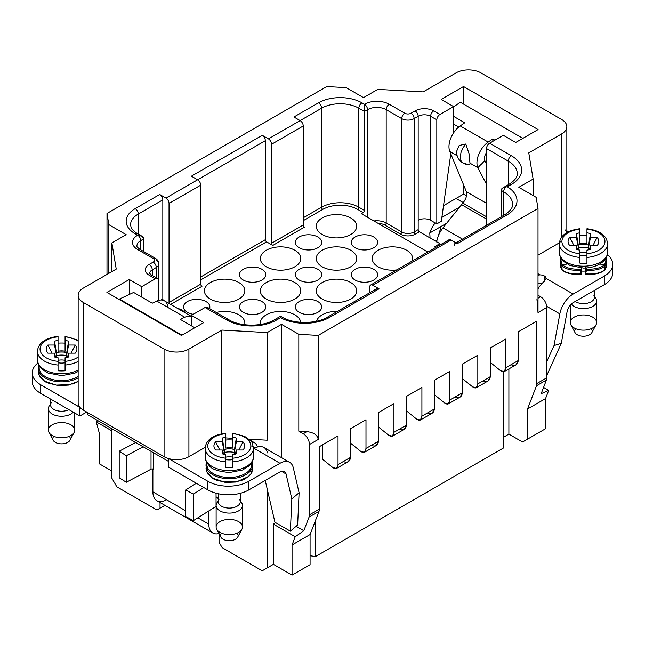 <?xml version="1.0" encoding="UTF-8"?>
<svg xmlns="http://www.w3.org/2000/svg" width="645" height="645" viewBox="0 0 645 645"><rect width="100%" height="100%" fill="white"/><g stroke="black" fill="none" stroke-linecap="round" stroke-linejoin="round"><path stroke-width="0.97" d="M510.961 364.756C515.355 366.134 517.774 364.739 518.209 360.571L518.209 331.877L536.85 321.113L536.85 383.549A8.788 5.071 60 0 1 536.471 385.783L546.412 380.05A8.788 5.071 -120 0 0 546.791 377.809L546.791 307.488L538.011 312.551L538.011 208.529L318.227 335.416L318.227 439.447L309.455 444.51A8.788 5.071 60 0 0 303.239 433.746L298.812 431.191L303.239 433.746L306.891 431.642C313.76 432.456 317.542 435.053 318.227 439.447L318.227 335.416L298.812 334.344L298.812 431.191L306.891 431.642C313.76 432.456 317.542 435.053 318.227 439.447L309.455 444.51L309.455 514.831L319.396 509.09L319.396 446.663L338.028 435.899L338.028 464.594C337.722 468.689 335.997 469.689 332.852 467.585L322.5 459.216L322.5 444.865L322.5 459.216L332.852 467.585L336.513 468.447L338.028 464.594L350.461 457.426L350.461 428.723L365.989 419.758L365.989 448.452C365.675 452.548 363.949 453.548 360.813 451.444L350.461 443.075L360.813 451.444L364.473 452.306L365.989 448.452L378.413 441.285L378.413 412.582L393.95 403.617L393.95 432.311C393.635 436.407 391.91 437.407 388.774 435.302L378.413 426.934L388.774 435.302L392.434 436.165L393.95 432.311L406.374 425.144L406.374 396.441L421.911 387.476L421.911 416.17C421.596 420.266 419.871 421.266 416.726 419.161L406.374 410.792L416.726 419.161L420.387 420.016L421.911 416.17L434.335 408.995L434.335 380.3L449.863 371.335L449.863 400.029C449.549 404.125 447.824 405.125 444.687 403.02L434.335 394.651L444.687 403.02L448.348 403.875L449.863 400.029L462.288 392.853L462.288 364.159L477.824 355.193L477.824 383.888C477.51 387.984 475.784 388.983 472.648 386.879L462.288 378.51L472.648 386.879L476.308 387.734L477.824 383.888L490.248 376.712L490.248 348.018L505.785 339.052L505.785 367.747L518.209 360.571L516.089 364.772L504.269 371.593L500.609 370.738L490.248 362.369L500.609 370.738C503.745 372.842 505.47 371.842 505.785 367.747L518.209 360.571L518.209 331.877L536.85 321.113L536.85 383.549A8.788 5.071 60 0 1 536.471 385.783L527.529 409.003L536.471 385.783L546.412 380.05L541.155 393.7L548.71 390.378L543.574 387.411L548.71 390.378L545.549 398.594L527.529 409.003L527.529 439.132L522.555 442.002L545.549 428.731L527.529 439.132L527.529 409.003L545.549 398.594L545.549 428.731L545.549 398.594L548.71 390.378L541.155 393.7L546.412 380.05A8.788 5.071 -120 0 0 546.791 377.809L546.791 307.488L538.011 312.551L538.011 208.529L536.148 197.322L518.83 187.316L533.117 179.068L528.771 152.881L561.698 133.87L561.698 236.965L561.698 133.87A17.576 10.143 0 0 0 561.698 119.527L480.928 72.893A17.576 10.143 0 0 0 456.079 72.893L423.152 91.904L377.793 89.397L363.506 97.645L346.188 87.639L326.773 86.567L106.989 213.463L106.989 274.439L106.989 213.463L108.852 224.67L126.17 234.667L111.883 242.915L111.883 271.618L111.883 242.915L116.229 269.102L83.302 288.113A17.576 10.143 0 0 0 78.158 295.289A17.576 10.143 0 0 0 83.302 302.465L164.072 349.09A17.576 10.143 0 0 0 188.921 349.09L221.848 330.079L267.207 332.594L281.494 324.346L298.812 334.344L318.227 335.416L538.011 208.529L536.148 197.322L518.83 187.316L533.117 179.068L533.117 195.572L533.117 179.068L528.771 152.881L561.698 133.87A17.576 10.143 0 0 0 566.842 126.694A17.576 10.143 0 0 0 561.698 119.527L480.928 72.893A17.576 10.143 0 0 0 456.079 72.893L423.152 91.904L377.793 89.397L363.506 97.645L346.188 87.639L326.773 86.567L106.989 213.463L108.852 224.67L126.17 234.667L111.883 242.915L116.229 269.102L83.302 288.113A17.576 10.143 0 0 0 83.302 302.465L164.072 349.09A17.576 10.143 0 0 0 188.921 349.09L221.848 330.079L267.207 332.594L281.494 324.346L298.812 334.344L298.812 431.191L306.891 431.642L303.239 433.746A8.788 5.071 60 0 1 309.455 444.51L309.455 514.831A8.788 5.071 60 0 1 309.076 517.072L303.819 530.722L295.225 536.729L273.416 524.143L275.447 522.555L273.416 524.143L295.225 536.729L292.056 544.944L292.056 575.082L273.416 564.319L273.416 524.143L273.416 564.319L267.207 567.906L267.207 488.975L267.207 567.906L273.416 564.319L262.233 570.777L267.207 567.906L262.233 570.777L222.162 547.637L262.233 570.777L273.416 564.319L292.056 575.082L273.416 564.319L292.056 575.082L310.076 564.673L292.056 575.082L292.056 544.944L310.076 534.544L310.076 564.673L310.076 534.544L292.056 544.944L295.225 536.729L303.819 530.722L296.128 526.288L303.819 530.722L309.076 517.072L319.017 511.332A8.788 5.071 -120 0 0 319.396 509.09L319.396 446.663L338.028 435.899L338.028 464.594L350.461 457.426C350.017 461.594 347.607 462.989 343.213 461.61M267.207 440.204L248.922 439.197L267.207 440.204L267.207 332.594L267.207 440.204M79.94 407.35L79.883 415.993L40.74 393.394L40.74 384.783L79.883 407.382L79.883 415.993L86.567 412.139L79.883 415.993L40.74 393.394A28.993 16.738 180 0 1 32.25 381.558L32.25 372.947A28.993 16.738 0 0 1 37.861 363.046A28.993 16.738 0 0 0 40.74 384.783L79.94 407.35A17.576 10.143 180 0 0 83.302 410.075L83.302 302.465L83.302 410.075L164.072 456.708L164.072 349.09L164.072 456.708A17.576 10.143 180 0 0 168.78 458.643A17.576 10.143 180 0 0 188.921 456.708L188.921 349.09L188.921 456.708L205.174 447.324L188.921 456.708A17.576 10.143 180 0 1 168.78 458.643A17.576 10.143 180 0 1 164.072 456.708L83.302 410.075A17.576 10.143 180 0 1 79.94 407.35A17.576 10.143 180 0 1 78.158 402.899L78.158 295.289M156.3 260.314A8.788 5.071 180 0 1 158.88 263.902C158.96 261.797 157.799 259.935 155.397 258.306L139.86 249.333C137.224 247.188 136.24 246.067 136.909 245.963A13.182 7.611 180 0 1 140.771 240.585L143.875 238.795L142.061 236.255L137.377 233.555C136.796 233.313 132.773 230.926 131.04 227.169L130.564 224.807A26.356 15.222 180 0 1 138.288 214.043L162.83 199.869A4.394 2.54 -120 0 0 159.718 194.492L165.934 198.08L197.62 179.786L191.404 176.198L262.233 135.305L268.449 138.893L300.135 120.599L293.918 117.011L318.461 102.845A30.75 17.754 180 0 1 361.95 102.845L364.441 104.28A17.576 10.143 180 0 1 389.29 104.28L404.818 113.246A4.394 2.54 0 0 0 411.034 113.246A4.394 2.54 -120 0 1 414.138 118.624L418.178 116.294A8.788 5.071 180 0 1 430.602 116.294L436.818 119.881L436.818 223.912L441.325 221.308L450.799 153.792L441.325 221.308L436.818 223.912L430.602 220.324A8.788 5.071 0 0 0 418.178 220.324L418.178 229.644L414.138 231.982L414.138 118.624A8.788 5.071 180 0 1 401.714 118.624L401.714 231.982A8.788 5.071 0 0 0 414.138 231.982L414.138 118.624A8.788 5.071 180 0 1 401.714 118.624L401.714 231.982L386.186 223.009A13.182 7.611 0 0 0 373.947 220.969A13.182 7.611 0 0 1 386.186 223.009A1.758 1.016 -60 0 1 384.944 225.161L400.472 234.135A10.546 6.087 0 0 0 415.38 234.135L419.419 231.797L439.922 243.633L439.922 245.019L439.922 243.633L434.956 246.503L436.149 247.196L434.956 246.503L439.922 243.633L419.419 231.797L415.38 234.135A1.758 1.016 -120 0 1 414.138 231.982A1.758 1.016 -120 0 0 415.38 234.135A10.546 6.087 0 0 1 400.472 234.135A1.758 1.016 -60 0 0 401.714 231.982A8.788 5.071 0 0 0 414.138 231.982L418.178 229.644A1.758 1.016 -120 0 0 419.419 231.797A1.758 1.016 -120 0 1 418.178 229.644L418.178 220.324A8.788 5.071 0 0 1 430.602 220.324L430.602 116.294L436.818 119.881L436.818 223.912L430.602 220.324L430.602 116.294A4.394 2.54 -60 0 1 433.714 110.916L439.922 114.504L453.596 106.61L441.164 99.435L463.537 86.527L463.537 104.087L463.537 86.527L538.091 129.564L515.726 142.481L503.293 135.305L489.628 143.198L511.372 155.751A35.144 20.293 180 0 1 511.372 184.446L507.325 186.784L505.47 186.945L507.325 186.784A35.144 20.293 180 0 1 506.712 215.116L457.321 243.633L451.105 240.045A4.394 2.54 -120 0 0 448.912 239.827L370.625 285.025A4.394 2.54 60 0 1 372.826 285.243L379.034 288.831A4.394 2.54 -120 0 0 376.841 288.613L327.45 317.13A4.394 2.54 60 0 1 329.643 317.348A35.144 20.293 180 0 1 280.567 317.703L276.528 320.041A35.144 20.293 180 0 1 226.822 320.041L205.078 307.488L191.404 315.373L203.836 322.548L181.463 335.464L106.909 292.419L129.274 279.503L141.707 286.678L155.372 278.785A4.394 2.54 -60 0 1 158.477 280.583L158.477 300.441L158.477 280.583A4.394 2.54 -60 0 0 157.565 278.567L151.357 274.98A4.394 2.54 120 0 0 149.156 275.197A13.182 7.611 180 0 1 149.156 264.442L153.196 262.112A4.394 2.54 0 0 0 153.196 258.524L137.667 249.55A17.576 10.143 180 0 1 137.667 235.207L135.176 233.772A30.75 17.754 180 0 1 135.176 208.658L159.718 194.492L165.934 198.08A4.394 2.54 60 0 1 169.038 203.457L200.724 185.163L200.724 284.171L169.038 302.465L169.038 203.457L200.724 185.163A4.394 2.54 -120 0 0 197.62 179.786L265.337 140.691L265.337 239.69L200.724 276.995L265.337 239.69A1.758 1.016 60 0 0 266.587 241.843A1.758 1.016 60 0 1 265.337 239.69L265.337 140.691A4.394 2.54 -120 0 0 262.233 135.305L268.449 138.893A4.394 2.54 60 0 1 271.553 144.278L303.239 125.985L303.239 224.984L271.553 243.278L271.553 144.278L303.239 125.985A4.394 2.54 -120 0 0 300.135 120.599L321.565 108.223L321.565 207.23L303.239 217.808L321.565 207.23A26.356 15.222 0 0 1 358.846 207.23A26.356 15.222 0 0 0 321.565 207.23L321.565 108.223A26.356 15.222 180 0 1 358.846 108.223L364.441 111.456L367.545 109.658L367.545 217.268L367.545 109.658A13.182 7.611 180 0 1 386.186 109.658L401.714 118.624A4.394 2.54 -60 0 1 404.818 113.246A4.394 2.54 0 0 0 411.034 113.246L415.074 110.916A13.182 7.611 180 0 1 433.714 110.916L439.922 114.504L453.596 106.61L453.596 132.854L453.596 106.61L441.164 99.435L463.537 86.527L538.091 129.564L515.726 142.481L503.293 135.305L489.628 143.198A4.394 2.54 120 0 0 486.524 148.576L508.268 161.137A4.394 2.54 -60 0 1 511.372 155.751A35.144 20.293 180 0 1 511.372 184.446L507.325 186.784A35.144 20.293 180 0 1 506.712 215.116L457.321 243.633L451.105 240.045L372.826 285.243L379.034 288.831L329.643 317.348A35.144 20.293 180 0 1 280.567 317.703L276.528 320.041A35.144 20.293 180 0 1 226.822 320.041L205.078 307.488L191.404 315.373L203.836 322.548L181.463 335.464L106.909 292.419L129.274 279.503L141.707 286.678L155.372 278.785A4.394 2.54 -60 0 1 157.565 278.567M456.079 198.442L443.518 205.691L456.079 198.442L463.263 202.586L456.079 198.442L463.537 194.137L456.079 198.442M336.513 468.447L348.332 461.618L350.461 457.426L350.461 428.723L365.989 419.758L365.989 448.452L378.413 441.285L378.413 412.582L393.95 403.617L393.95 432.311L406.374 425.144L406.374 396.441L421.911 387.476L421.911 416.17L434.335 408.995L434.335 380.3L449.863 371.335L449.863 400.029L462.288 392.853L462.288 364.159L477.824 355.193L477.824 383.888L490.248 376.712C489.813 380.881 487.394 382.275 483 380.897M504.269 371.593L505.785 367.747L505.785 339.052L490.248 348.018L490.248 376.712L488.128 380.913L476.308 387.734M448.348 403.875L460.167 397.054L462.288 392.853C461.852 397.022 459.434 398.417 455.039 397.038M420.387 420.016L432.206 413.195L434.335 408.995C433.892 413.163 431.481 414.558 427.087 413.187M392.434 436.165L404.254 429.336L406.374 425.144C405.939 429.312 403.52 430.707 399.126 429.328M364.473 452.306L376.293 445.477L378.413 441.285C377.978 445.453 375.559 446.848 371.165 445.469M377.914 223.259A11.425 6.595 180 0 1 384.944 225.161L400.472 234.135A1.758 1.016 -60 0 0 401.714 231.982L386.186 223.009A1.758 1.016 -60 0 1 384.944 225.161A11.425 6.595 180 0 0 377.914 223.259M299.199 247.761A13.182 7.611 0 0 0 313.567 249.413A13.182 7.611 0 0 0 321.702 242.383A13.182 7.611 0 0 0 317.84 236.997A13.182 7.611 0 0 0 303.481 235.352A13.182 7.611 0 0 0 295.337 242.383A13.182 7.611 0 0 0 299.199 247.761M243.286 280.043A13.182 7.611 0 0 0 257.645 281.696A13.182 7.611 0 0 0 265.78 274.665A13.182 7.611 0 0 0 261.926 269.288A13.182 7.611 0 0 0 247.559 267.635A13.182 7.611 0 0 0 239.424 274.665A13.182 7.611 0 0 0 243.286 280.043M187.364 312.325A13.182 7.611 0 0 0 193.274 314.3A13.182 7.611 0 0 1 185.276 303.142A13.182 7.611 0 0 1 206.005 301.57A13.182 7.611 0 0 0 191.646 299.917A13.182 7.611 0 0 0 183.511 306.947A13.182 7.611 0 0 0 187.364 312.325M209.561 308.584A13.182 7.611 0 0 0 209.867 306.947A13.182 7.611 0 0 0 206.005 301.57A13.182 7.611 0 0 1 209.561 308.584M355.121 247.761A13.182 7.611 0 0 0 369.48 249.413A13.182 7.611 0 0 0 377.615 242.383A13.182 7.611 0 0 0 373.753 236.997A13.182 7.611 0 0 0 359.394 235.352A13.182 7.611 0 0 0 351.259 242.383A13.182 7.611 0 0 0 355.121 247.761M299.199 280.043A13.182 7.611 0 0 0 313.567 281.696A13.182 7.611 0 0 0 321.702 274.665A13.182 7.611 0 0 0 317.84 269.288A13.182 7.611 0 0 0 303.481 267.635A13.182 7.611 0 0 0 295.337 274.665A13.182 7.611 0 0 0 299.199 280.043M243.286 312.325A13.182 7.611 0 0 0 257.645 313.978A13.182 7.611 0 0 0 265.78 306.947A13.182 7.611 0 0 0 261.926 301.57A13.182 7.611 0 0 0 247.559 299.917A13.182 7.611 0 0 0 239.424 306.947A13.182 7.611 0 0 0 243.286 312.325M355.121 280.043A13.182 7.611 0 0 0 369.48 281.696A13.182 7.611 0 0 0 377.615 274.665A13.182 7.611 0 0 0 373.753 269.288A13.182 7.611 0 0 0 359.394 267.635A13.182 7.611 0 0 0 351.259 274.665A13.182 7.611 0 0 0 355.121 280.043M299.199 312.325A13.182 7.611 0 0 0 313.567 313.978A13.182 7.611 0 0 0 321.702 306.947A13.182 7.611 0 0 0 317.84 301.57A13.182 7.611 0 0 0 303.481 299.917A13.182 7.611 0 0 0 295.337 306.947A13.182 7.611 0 0 0 299.199 312.325M337.319 311.43A20.213 11.666 0 0 0 316.534 321.218A20.213 11.666 0 0 1 337.319 311.43M322.186 299.054A20.213 11.666 0 0 0 344.212 301.586A20.213 11.666 0 0 0 356.685 290.806A20.213 11.666 0 0 0 350.767 282.558A20.213 11.666 0 0 0 328.748 280.027A20.213 11.666 0 0 0 316.268 290.806A20.213 11.666 0 0 0 322.186 299.054M244.657 324.733A20.213 11.666 0 0 0 244.858 323.089A20.213 11.666 0 0 0 238.932 314.841A20.213 11.666 0 0 0 216.285 312.47A20.213 11.666 0 0 1 238.932 314.841A20.213 11.666 0 0 1 244.657 324.733M322.186 266.772A20.213 11.666 0 0 0 344.212 269.304A20.213 11.666 0 0 0 356.685 258.524A20.213 11.666 0 0 0 350.767 250.276A20.213 11.666 0 0 0 328.748 247.744A20.213 11.666 0 0 0 316.268 258.524A20.213 11.666 0 0 0 322.186 266.772M322.186 234.49A20.213 11.666 0 0 0 344.212 237.021A20.213 11.666 0 0 0 356.685 226.242A20.213 11.666 0 0 0 350.767 217.986A20.213 11.666 0 0 0 328.748 215.462A20.213 11.666 0 0 0 316.268 226.242A20.213 11.666 0 0 0 322.186 234.49M266.272 266.772A20.213 11.666 0 0 0 288.299 269.304A20.213 11.666 0 0 0 300.772 258.524A20.213 11.666 0 0 0 294.854 250.276A20.213 11.666 0 0 0 272.827 247.744A20.213 11.666 0 0 0 260.354 258.524A20.213 11.666 0 0 0 266.272 266.772M210.359 299.054A20.213 11.666 0 0 0 232.377 301.586A20.213 11.666 0 0 0 244.858 290.806A20.213 11.666 0 0 0 238.932 282.558A20.213 11.666 0 0 0 216.914 280.027A20.213 11.666 0 0 0 204.441 290.806A20.213 11.666 0 0 0 210.359 299.054M266.272 299.054A20.213 11.666 0 0 0 288.299 301.586A20.213 11.666 0 0 0 300.772 290.806A20.213 11.666 0 0 0 294.854 282.558A20.213 11.666 0 0 0 272.827 280.027A20.213 11.666 0 0 0 260.354 290.806A20.213 11.666 0 0 0 266.272 299.054M378.107 266.772A20.213 11.666 0 0 0 396.812 269.908A20.213 11.666 0 0 1 372.987 255.267A20.213 11.666 0 0 1 406.689 250.276A20.213 11.666 0 0 0 384.662 247.744A20.213 11.666 0 0 0 372.189 258.524A20.213 11.666 0 0 0 378.107 266.772M412.115 261.072A20.213 11.666 0 0 0 412.606 258.524A20.213 11.666 0 0 0 406.689 250.276A20.213 11.666 0 0 1 412.115 261.072M300.731 322.339A20.213 11.666 0 0 0 294.854 314.841A20.213 11.666 0 0 0 272.827 312.309A20.213 11.666 0 0 0 260.354 323.089A20.213 11.666 0 0 0 260.499 324.475A20.213 11.666 0 0 1 271.73 312.591A20.213 11.666 0 0 1 294.854 314.841A20.213 11.666 0 0 1 300.731 322.339M386.186 109.658L386.186 223.009L386.186 109.658A4.394 2.54 -60 0 1 389.29 104.28L404.818 113.246A4.394 2.54 -60 0 0 401.714 118.624L386.186 109.658A4.394 2.54 -60 0 1 389.29 104.28A17.576 10.143 180 0 0 364.441 104.28L364.441 111.456L364.441 104.28L361.95 102.845A4.394 2.54 -60 0 0 358.846 108.223L358.846 207.23L364.441 210.455L364.441 111.456L367.545 109.658A4.394 2.54 -120 0 0 364.441 104.28A4.394 2.54 -120 0 1 367.545 109.658A13.182 7.611 180 0 1 386.186 109.658M358.846 108.223L358.846 207.23A1.758 1.016 120 0 1 357.604 209.383L363.191 212.608A1.758 1.016 120 0 0 364.441 210.455L358.846 207.23A1.758 1.016 120 0 1 357.604 209.383L363.191 212.608L361.329 213.689L427.764 252.042L361.329 213.689L363.191 212.608A1.758 1.016 120 0 0 364.441 210.455L364.441 111.456L358.846 108.223A4.394 2.54 -60 0 1 361.95 102.845A30.75 17.754 180 0 0 318.461 102.845A4.394 2.54 -120 0 1 321.565 108.223A4.394 2.54 -120 0 0 318.461 102.845L293.918 117.011L300.135 120.599L321.565 108.223A26.356 15.222 180 0 1 358.846 108.223M322.814 209.383A24.599 14.206 180 0 1 357.604 209.383A24.599 14.206 180 0 0 322.814 209.383A1.758 1.016 60 0 1 321.565 207.23A1.758 1.016 60 0 0 322.814 209.383L303.239 220.679L322.814 209.383M375.93 290.621A4.394 2.54 -120 0 1 379.034 288.831L329.643 317.348A4.394 2.54 60 0 0 327.45 317.13C316.179 324.185 293.402 324.185 282.139 317.13L280.559 316.219L280.559 317.058A4.394 2.54 120 0 1 282.139 317.13A4.394 2.54 120 0 0 280.559 317.058L280.559 316.219L274.327 319.823A4.394 2.54 60 0 1 276.528 320.041A4.394 2.54 60 0 0 274.327 319.823C263.063 326.878 240.287 326.878 229.015 319.823A4.394 2.54 120 0 0 226.822 320.041A4.394 2.54 120 0 1 229.015 319.823L207.271 307.27A4.394 2.54 120 0 0 205.078 307.488A4.394 2.54 120 0 1 208.182 309.278M512.614 204.36A30.75 17.754 180 0 0 503.608 191.799A4.394 2.54 -60 0 1 506.091 186.857L502.939 187.832L501.125 190.372L503.608 191.799A4.394 2.54 -60 0 1 506.091 186.857C503.003 187.348 501.35 188.517 501.125 190.372L503.608 191.799L503.608 216.914L503.608 191.799A30.75 17.754 180 0 1 512.614 204.36C512.509 205.384 513.315 209.133 504.519 214.898A4.394 2.54 60 0 1 506.712 215.116A4.394 2.54 60 0 0 504.519 214.898L456.031 242.891M501.125 190.372L501.125 216.857L501.125 190.372M455.128 243.415A4.394 2.54 60 0 1 457.321 243.633A4.394 2.54 60 0 0 454.217 245.431M448.001 241.843A4.394 2.54 -120 0 1 451.105 240.045L372.826 285.243A4.394 2.54 60 0 0 369.722 287.041L369.722 292.725L369.722 287.041A4.394 2.54 60 0 1 370.625 285.025M517.274 173.69A30.75 17.754 180 0 0 508.268 161.137L508.268 186.244L508.268 161.137A4.394 2.54 -60 0 1 511.372 155.751L489.628 143.198A4.394 2.54 120 0 0 486.524 148.576L486.524 225.29L486.524 148.576L508.268 161.137A30.75 17.754 180 0 1 517.274 173.69C517.169 174.714 517.975 178.463 509.179 184.228A4.394 2.54 60 0 1 511.372 184.446A4.394 2.54 60 0 0 509.179 184.228L502.939 187.832M466.537 195.87L463.537 194.137L463.537 184.752L463.537 194.137L466.537 195.87M436.818 119.881A4.394 2.54 -60 0 1 439.922 114.504A4.394 2.54 -60 0 0 436.818 119.881M219.058 533.641L219.058 542.26L222.162 547.637L219.058 542.26L219.058 533.641M160.033 508.179L160.033 502.519L160.033 508.179L164.935 505.349L160.033 508.179M158.88 300.328L158.88 263.902A8.788 5.071 180 0 1 156.3 267.49L156.3 277.842L156.3 267.49A4.394 2.54 -120 0 0 153.196 262.112A4.394 2.54 0 0 0 153.196 258.524L137.667 249.55A17.576 10.143 180 0 1 137.667 235.207L135.176 233.772A30.75 17.754 180 0 1 135.176 208.658L159.718 194.492A4.394 2.54 -120 0 1 162.83 199.869L162.83 298.877L160.855 300.014L162.83 298.877A1.758 1.016 60 0 0 163.354 300.352A1.758 1.016 60 0 1 162.83 298.877L162.83 199.869L138.288 214.043L138.288 235.223L138.288 214.043A4.394 2.54 -120 0 0 135.176 208.658A4.394 2.54 -120 0 1 138.288 214.043A26.356 15.222 180 0 0 130.564 224.807M136.909 245.963A13.182 7.611 180 0 1 140.771 240.585L140.771 249.865L140.771 240.585A4.394 2.54 -120 0 0 137.667 235.207A4.394 2.54 -120 0 1 140.771 240.585L143.875 238.795L143.875 251.655L143.875 238.795C143.504 236.618 141.432 235.425 137.667 235.207L142.061 236.255M149.688 273.407A8.788 5.071 180 0 1 152.268 269.82L156.3 267.49A4.394 2.54 -120 0 0 153.196 262.112L149.156 264.442A4.394 2.54 -120 0 1 152.268 269.82L152.268 275.512L152.268 269.82A4.394 2.54 -120 0 0 149.156 264.442A13.182 7.611 180 0 0 149.156 275.197L155.372 278.785L149.156 275.197A4.394 2.54 120 0 1 151.357 274.98L149.688 273.407A8.788 5.071 180 0 1 152.268 269.82L156.3 267.49A8.788 5.071 180 0 0 158.88 263.902M168.732 461.546L88.268 415.098L86.406 411.865L88.268 415.098L168.732 461.546M191.404 325.789L191.404 315.373L191.404 325.789M129.274 294.483L129.274 279.503L129.274 294.483M141.707 297.095L141.707 286.678L141.707 297.095M155.397 258.306A4.394 2.54 120 0 0 153.196 258.524A4.394 2.54 120 0 1 155.397 258.306M139.86 249.333A4.394 2.54 120 0 0 137.667 249.55A4.394 2.54 120 0 1 139.86 249.333M137.377 233.555A4.394 2.54 120 0 0 135.176 233.772A4.394 2.54 120 0 1 137.377 233.555M200.724 284.171L169.038 302.465A1.758 1.016 -120 0 0 169.425 303.722A1.758 1.016 -120 0 1 169.038 302.465L169.038 203.457A4.394 2.54 60 0 0 165.934 198.08L265.337 140.691A4.394 2.54 -120 0 0 262.233 135.305L191.404 176.198L197.62 179.786A4.394 2.54 -120 0 1 200.724 185.163L200.724 284.171A1.758 1.016 60 0 0 201.966 286.324A1.758 1.016 60 0 1 200.724 284.171M170.627 304.416L201.966 286.324L170.627 304.416M200.724 279.865L266.587 241.843L272.795 245.431L304.48 227.137A1.758 1.016 60 0 1 303.239 224.984L271.553 243.278A1.758 1.016 -120 0 0 272.795 245.431L304.48 227.137A1.758 1.016 60 0 1 303.239 224.984L303.239 125.985A4.394 2.54 -120 0 0 300.135 120.599L268.449 138.893A4.394 2.54 60 0 1 271.553 144.278L271.553 243.278A1.758 1.016 -120 0 0 272.795 245.431L266.587 241.843L200.724 279.865M540.575 296.724L538.011 295.241L540.575 296.724L538.011 298.208L540.575 296.724A8.788 5.071 -120 0 1 546.791 307.488A8.788 5.071 -120 0 0 540.575 296.724M559.312 242.859L538.011 255.162L559.312 242.859M538.011 312.551L536.922 298.829L538.011 312.551M108.852 273.367L108.852 224.67L108.852 273.367M99.451 463.884L111.883 471.052L99.451 463.884L111.883 471.052L99.451 463.884L99.451 433.746L99.451 463.884M96.29 421.878L111.883 430.876L96.29 421.878L99.451 433.746L96.29 421.878L97.774 420.58L96.29 421.878M297.563 525.062L290.379 531.174L274.931 522.256L265.224 480.444L274.931 522.256L290.379 531.174L291.838 498.924L299.095 492.756L297.651 524.748L299.095 492.756L293.298 467.778A19.334 11.159 120 0 0 279.994 463.312L248.873 481.275L248.873 489.886A28.993 16.738 180 0 1 207.867 489.886L168.732 467.286L168.732 458.676L207.867 481.275A28.993 16.738 0 0 0 248.873 481.275L248.873 489.886L279.994 471.922A8.788 5.071 -60 0 1 284.389 471.487A8.788 5.071 -60 0 1 286.041 473.954L281.43 471.285L286.041 473.954L291.838 498.924L299.095 492.756L293.298 467.778A19.334 11.159 120 0 0 289.661 462.352A19.334 11.159 120 0 0 279.994 463.312L253.469 447.993L279.994 463.312L248.873 481.275A28.993 16.738 0 0 1 207.867 481.275L207.867 489.886L168.732 467.286L168.732 458.676L207.867 481.275L207.867 489.886A28.993 16.738 180 0 0 248.873 489.886L279.994 471.922A8.788 5.071 -60 0 1 286.041 473.954L291.838 498.924L290.379 531.174L297.563 525.062M281.494 457.636L281.494 324.346L281.494 457.636M309.455 514.831A8.788 5.071 60 0 1 309.076 517.072L319.017 511.332L310.076 534.544L319.017 511.332A8.788 5.071 -120 0 0 319.396 509.09L309.455 514.831M221.848 433.746L221.848 330.079L221.848 433.746M232.821 438.302L225.79 437.915L232.821 438.302M111.883 428.723L111.883 478.227L116.85 486.838L156.928 509.977L164.935 505.349L156.928 509.977L116.85 486.838L111.883 478.227L111.883 428.723M280.567 316.792L280.567 317.703L280.567 316.792M251.357 439.326L251.244 440.825L251.357 439.326M317.84 236.997A13.182 7.611 0 0 0 295.789 240.408A13.182 7.611 0 0 0 311.93 249.728A13.182 7.611 0 0 0 317.84 236.997M261.926 269.288A13.182 7.611 0 0 0 239.875 272.698A13.182 7.611 0 0 0 256.017 282.01A13.182 7.611 0 0 0 261.926 269.288M373.753 236.997A13.182 7.611 0 0 0 351.71 240.408A13.182 7.611 0 0 0 367.852 249.728A13.182 7.611 0 0 0 373.753 236.997M317.84 269.288A13.182 7.611 0 0 0 295.789 272.698A13.182 7.611 0 0 0 311.93 282.01A13.182 7.611 0 0 0 317.84 269.288M261.926 301.57A13.182 7.611 0 0 0 239.875 304.98A13.182 7.611 0 0 0 256.017 314.3A13.182 7.611 0 0 0 261.926 301.57M373.753 269.288A13.182 7.611 0 0 0 351.71 272.698A13.182 7.611 0 0 0 367.852 282.01A13.182 7.611 0 0 0 373.753 269.288M317.84 301.57A13.182 7.611 0 0 0 295.789 304.98A13.182 7.611 0 0 0 311.93 314.3A13.182 7.611 0 0 0 317.84 301.57M350.767 282.558A20.213 11.666 0 0 0 316.961 287.783A20.213 11.666 0 0 0 341.713 302.078A20.213 11.666 0 0 0 350.767 282.558M350.767 250.276A20.213 11.666 0 0 0 316.961 255.501A20.213 11.666 0 0 0 341.713 269.795A20.213 11.666 0 0 0 350.767 250.276M350.767 217.986A20.213 11.666 0 0 0 316.961 223.218A20.213 11.666 0 0 0 341.713 237.513A20.213 11.666 0 0 0 350.767 217.986M294.854 250.276A20.213 11.666 0 0 0 261.04 255.501A20.213 11.666 0 0 0 285.791 269.795A20.213 11.666 0 0 0 294.854 250.276M238.932 282.558A20.213 11.666 0 0 0 205.126 287.783A20.213 11.666 0 0 0 229.878 302.078A20.213 11.666 0 0 0 238.932 282.558M294.854 282.558A20.213 11.666 0 0 0 261.04 287.783A20.213 11.666 0 0 0 285.791 302.078A20.213 11.666 0 0 0 294.854 282.558M414.138 118.624A4.394 2.54 -120 0 0 411.034 113.246L415.074 110.916A13.182 7.611 180 0 1 433.714 110.916A4.394 2.54 -60 0 0 430.602 116.294A8.788 5.071 180 0 0 418.178 116.294A4.394 2.54 -120 0 0 415.074 110.916A4.394 2.54 -120 0 1 418.178 116.294L418.178 220.324L418.178 116.294L414.138 118.624M508.889 434.109L503.511 437.213L508.889 434.109L508.889 368.924L508.889 434.109L522.555 442.002L508.889 434.109M503.511 371.851L503.511 447.977L315.453 556.546L310.076 555.716L315.453 556.546L315.453 520.579L315.453 556.546L503.511 447.977L503.511 371.851M536.85 383.549L546.791 377.809L536.85 383.549M305.101 567.544L292.056 575.082L305.101 567.544M463.223 202.635L456.015 198.475L463.223 202.635M441.873 217.405L459.571 207.182L441.873 217.405M538.011 288.839A19.334 11.159 -60 0 1 544.299 281.341L544.299 275.923A6.152 3.548 180 0 1 546.105 278.455L573.139 294.064L604.26 276.1A28.993 16.738 0 0 0 607.364 254.541A28.993 16.738 0 0 1 612.75 264.265A28.993 16.738 0 0 1 604.26 276.1L604.26 284.711L573.139 302.674A8.788 5.071 -60 0 0 567.092 311.688A8.788 5.071 -60 0 1 573.139 302.674L604.26 284.711L604.26 276.1L573.139 294.064A19.334 11.159 120 0 0 559.836 313.897L554.039 345.567L561.295 343.358L546.791 375.446L561.295 343.358L567.092 311.688L561.295 343.358L554.039 345.567L546.791 361.603L554.039 345.567L559.836 313.897L546.71 306.319L559.836 313.897A19.334 11.159 120 0 1 573.139 294.064L546.105 278.455A6.152 3.548 180 0 1 546.105 278.455A6.152 3.548 180 0 0 544.299 275.923A6.152 3.548 180 0 0 540.018 274.883A6.152 3.548 180 0 1 544.299 275.923L544.299 281.341L546.105 278.455L544.299 281.341A19.334 11.159 -60 0 0 538.011 288.839M581.379 271.029A10.981 6.337 0 0 0 585.507 271.029A10.981 6.337 0 0 1 581.379 271.029M565.06 229.854A17.576 10.143 180 0 1 566.632 232.724M538.011 273.722L540.018 274.883L538.011 275.125L540.018 274.883L538.011 273.722M568.447 231.749L566.842 230.821L568.447 231.749M436.665 241.988C437.415 237.013 439.584 232.216 443.171 227.588C439.584 232.216 437.415 237.013 436.665 241.988M466.408 191.742L449.863 151.551L466.408 191.742L486.524 203.352L466.408 191.742A10.643 5.676 126.1 0 1 462.852 203.094L486.524 216.76L462.852 203.094A10.643 5.676 126.1 0 0 466.408 191.742M460.337 102.249L522.877 138.352L460.337 102.249L453.596 106.893L460.337 102.249M464.747 122.8L453.596 116.358L464.747 122.8L460.199 125.928L488.176 142.085A17.576 10.143 120 0 0 477.848 167.708L486.524 184.325L477.848 167.708A17.576 10.143 120 0 1 488.176 142.085L492.724 138.949L488.176 142.085L460.199 125.928L464.747 122.8M458.716 127.057L453.596 124.098L458.716 127.057M492.933 141.295L492.724 138.949L494.852 140.183L492.724 138.949L492.933 141.295M449.871 151.551A17.576 10.143 -60 0 1 460.199 125.928A17.576 10.143 -60 0 0 449.871 151.551M484.798 160.565A7.031 4.055 -60 0 1 486.524 152.615A7.031 4.055 -60 0 0 484.798 160.565L486.524 163.87L484.798 160.565L481.363 164.233L484.798 160.565M477.864 167.756L481.291 164.096M465.787 144.012L469.141 153.937L469.963 163.153L477.832 167.7L469.963 163.153A8.885 2.709 -136.9 0 1 468.705 164.773A13.182 13.182 0 0 1 463.021 163.04L465.738 163.645A8.885 2.709 -136.9 0 0 469.963 163.153L469.141 153.937L465.787 144.012L463.013 147.834L460.973 152.559L460.288 156.977L461.014 160.742L463.021 163.04L461.014 160.742L460.288 156.977L460.973 152.559L463.013 147.834L465.787 144.012L459.175 145.488L456.434 151.785A13.182 13.182 0 0 0 463.021 163.04M449.879 151.559L457.748 156.106L449.879 151.559M461.578 204.691L462.852 203.094L461.578 204.691L486.524 219.09L461.578 204.691L442.946 227.87L462.497 239.158L442.946 227.87L461.578 204.691M438.535 235.385L441.164 226.419L446.663 223.243L429.78 232.99L430.054 237.941L429.78 232.99L441.164 226.419L438.535 235.385M435.222 222.985A17.576 10.143 120 0 0 429.78 232.99A17.576 10.143 120 0 1 435.222 222.985M436.955 240.327L435.577 241.125L436.955 240.327M612.75 264.265L612.75 272.867A28.993 16.738 180 0 1 604.26 284.711A28.993 16.738 180 0 0 611.774 268.57M541.873 283.663A6.152 3.548 0 0 0 540.018 283.486A6.152 3.548 0 0 1 541.873 283.663M538.011 283.832L540.018 283.486L538.011 283.832M586.958 229.838L586.958 243.625A10.554 6.095 0 0 0 583.443 243.278L583.443 244.334A10.078 5.821 0 0 1 588.603 245.156L588.296 248.752L590.473 237.425L590.473 233.587L588.603 245.156L590.473 233.587A15.375 8.877 180 0 0 586.958 232.845L586.958 235.57A24.163 13.948 180 0 0 579.928 235.57A24.163 13.948 180 0 1 586.958 235.57L586.958 243.625A10.554 6.095 0 0 0 583.443 243.278A10.554 6.095 0 0 0 579.928 243.625L579.928 229.225A21.527 12.432 0 0 0 561.916 241.48A21.527 12.432 0 0 0 569.374 250.889A21.527 12.432 0 0 0 579.928 253.743L579.928 255.122A10.554 6.095 0 0 0 583.443 255.468A10.554 6.095 0 0 0 586.958 255.122L586.958 253.743A21.527 12.432 0 0 0 604.97 241.48A21.527 12.432 0 0 0 586.958 229.225L586.958 232.845A15.375 8.877 180 0 1 590.473 233.587L590.473 237.425L597.117 237.425L592.949 245.543L597.117 237.425A15.375 8.877 180 0 1 597.834 244.616A15.375 8.877 180 0 1 597.117 245.543L590.473 245.543L589.457 249.655L590.473 245.543L590.473 249.381A15.375 8.877 180 0 1 586.958 250.123L586.958 253.743A21.527 12.432 0 0 0 604.97 241.48A21.527 12.432 0 0 0 586.958 229.225L586.958 228.733C599.769 230.418 606.655 235.393 607.606 243.633A24.163 13.948 180 0 1 586.958 257.436L586.958 263.176A24.163 13.948 180 0 1 579.928 263.176L579.928 257.436A24.163 13.948 180 0 1 567.648 254.194A24.163 13.948 180 0 1 559.279 243.633L559.279 252.243A24.163 13.948 0 0 0 583.443 266.192A24.163 13.948 0 0 0 607.606 252.243L607.606 243.633A24.163 13.948 180 0 1 586.958 257.436L586.958 263.176A24.163 13.948 180 0 1 579.928 263.176L579.928 257.436A24.163 13.948 180 0 1 559.279 243.633A2.636 2.153 0 0 1 561.916 241.48A21.527 12.432 0 0 0 579.928 253.743L579.928 250.123A15.375 8.877 180 0 1 576.412 249.381L576.412 245.543L577.428 249.655L576.412 245.543L569.769 245.543A15.375 8.877 180 0 1 569.769 237.425L576.412 237.425L576.412 233.587A15.375 8.877 180 0 1 579.928 232.845L579.928 228.773M577.057 248.148L578.589 248.752L576.412 237.425L569.769 237.425L573.937 245.543L569.769 237.425A15.375 8.877 180 0 0 569.051 244.616L569.051 244.616A15.375 8.877 180 0 0 569.769 245.543L576.412 245.543L576.412 249.381A15.375 8.877 180 0 0 579.928 250.123L579.928 255.122A10.554 6.095 0 0 0 586.958 255.122L586.958 250.123A15.375 8.877 180 0 0 590.473 249.381L590.473 245.543L597.117 245.543A15.375 8.877 180 0 0 597.117 237.425L590.473 237.425L588.296 248.752L589.828 248.148M586.958 253.316L586.958 258.145L586.958 253.316M581.072 244.503A19.769 11.417 180 0 1 585.821 244.503A19.769 11.417 180 0 0 581.072 244.503M559.279 252.243A24.163 13.948 0 0 0 583.443 266.192A24.163 13.948 0 0 0 607.606 252.243C607.63 255.517 606.203 258.564 603.333 261.394C598.028 265.845 591.4 268.062 583.427 268.054L570.099 265.522L563.553 261.386C560.642 258.468 559.223 255.42 559.279 252.243M588.361 247.962A14.496 8.369 0 0 0 578.525 247.962A14.496 8.369 0 0 1 588.361 247.962M579.928 252.695A10.981 6.337 180 0 1 586.958 252.695A10.981 6.337 180 0 0 579.928 252.695M579.928 228.725C567.116 230.418 560.231 235.393 559.279 243.633A2.636 2.153 0 0 1 561.916 241.48A21.527 12.432 0 0 1 579.928 229.225L579.928 229.838M579.928 258.145L579.928 253.316L579.928 258.145M579.928 255.122L579.928 257.436L579.928 255.122M586.958 228.765L586.958 229.225M583.443 244.334A10.078 5.821 0 0 0 578.291 245.156L576.412 233.587A15.375 8.877 180 0 1 579.928 232.845L579.928 243.625A10.554 6.095 0 0 1 583.443 243.278L583.443 244.334M578.589 248.752L576.412 233.587L576.412 237.425L578.589 248.752M594.424 290.387L594.424 297.297A10.981 6.337 180 0 1 587.643 303.15A10.981 6.337 180 0 1 575.679 301.779A10.981 6.337 180 0 1 575.203 301.481A10.981 6.337 180 0 0 575.679 301.779A10.981 6.337 180 0 0 587.643 303.15A10.981 6.337 180 0 0 594.424 297.297A10.981 6.337 180 0 0 593.779 295.144M594.424 296.184L595.843 298.45A13.182 7.611 180 0 1 596.625 301.03A13.182 7.611 180 0 1 586.095 308.479A13.182 7.611 180 0 1 571.333 304.029A13.182 7.611 180 0 0 586.095 308.479A13.182 7.611 180 0 0 596.625 301.03L596.625 322.548A13.182 7.611 0 0 1 583.443 330.159A13.182 7.611 0 0 1 570.261 322.548A13.182 7.611 0 0 0 570.849 324.79A13.182 7.611 0 0 0 583.443 330.159A13.182 7.611 0 0 0 596.036 324.79A13.182 7.611 0 0 0 583.443 314.945A13.182 7.611 0 0 0 570.261 322.548L570.261 305.15M591.151 328.724A8.788 5.071 180 0 1 583.443 336.23A8.788 5.071 180 0 1 575.735 328.724M596.036 324.79L591.844 332.659A8.788 5.071 180 0 1 583.443 336.23A8.788 5.071 180 0 1 575.05 332.659L570.849 324.79M594.424 296.821A13.182 7.611 180 0 1 596.625 301.03M581.355 274.23C572.397 274.859 565.971 273.416 562.077 269.9L561.932 265.942L562.746 265.031C566.262 268.094 572.115 269.457 580.315 269.126L581.379 274.069L581.226 267.28L581.379 274.069M562.085 269.908L561.932 265.942L562.746 265.031L567.06 263.998L562.746 265.031C566.262 268.094 572.115 269.457 580.315 269.126L581.226 273.875C572.204 274.423 565.778 272.98 561.932 269.529C565.778 272.98 572.204 274.423 581.226 273.875M561.932 265.942C565.633 269.223 571.809 270.69 580.468 270.344C571.809 270.69 565.633 269.223 561.932 265.942A23.285 13.44 180 0 1 560.158 260.798A23.285 13.44 180 0 0 561.932 265.942M606.461 266.385L604.954 269.529C601.116 272.98 594.682 274.423 585.66 273.875L585.66 267.28L585.507 274.069M561.932 269.529L560.158 264.386L560.723 257.758M606.727 264.386L606.727 260.798A23.285 13.44 180 0 1 604.954 265.942L604.954 269.529C601.116 272.98 594.682 274.423 585.66 273.875L586.418 270.344L585.66 273.875M606.719 264.386L604.808 269.908C600.922 273.416 594.497 274.859 585.531 274.23M606.163 257.758L606.727 260.798A23.285 13.44 180 0 1 604.954 265.942L604.147 265.031C600.632 268.094 594.771 269.457 586.571 269.126L586.571 267.925L586.571 269.126C594.771 269.457 600.632 268.094 604.147 265.031L599.826 263.998L604.147 265.031A22.406 12.932 180 0 0 605.695 258.564A22.406 12.932 180 0 1 604.147 265.031L604.954 265.942C601.253 269.223 595.077 270.69 586.418 270.344L586.571 269.126L586.418 270.344C595.077 270.69 601.253 269.223 604.954 265.942L604.954 269.529M562.746 265.031A22.406 12.932 180 0 1 561.198 258.564A22.406 12.932 180 0 0 562.746 265.031M253.461 447.686L257.266 447.058A19.334 11.159 -60 0 1 267.514 452.895M206.021 468.214L207.44 473.736L213.519 478.904L218.639 480.936L214.39 479.308L210.48 476.752M191.404 316.413L164.419 300.836A17.576 10.143 -60 0 0 156.824 301.078L184.801 317.235L180.253 319.356L184.801 317.235A17.576 10.143 120 0 1 191.404 316.534A17.576 10.143 120 0 0 184.801 317.235L156.824 301.078L152.276 303.198L133.644 292.443L119.422 299.07L181.963 335.174L119.422 299.07L119.381 299.619L119.422 299.07L133.644 292.443L152.276 303.198L156.824 301.078A17.576 10.143 -60 0 1 167.998 307.536M180.253 319.356L194.814 327.757L180.253 319.356M185.454 312.978A13.182 13.182 0 0 0 181.979 310.076L179.366 309.463L181.979 310.076A13.182 13.182 0 0 0 177.73 308.52M257.266 447.058A19.334 11.159 -60 0 1 263.878 447.469L289.661 462.352M135.724 442.494L119.204 451.234L126.331 455.725L143.19 446.8L126.331 455.725L126.331 482.267L119.204 477.776L119.204 451.234L126.331 455.725L126.331 482.267L119.204 477.776L119.204 451.234L135.724 442.494M153.454 469.229A1.758 1.016 -0 0 0 151.027 469.197L151.027 451.323L151.027 469.197L126.331 482.267L151.027 469.197A1.758 1.016 -0 0 1 153.454 469.229L152.889 468.899L153.454 469.229L153.454 452.726L153.454 469.229M166.555 499.754A19.334 11.159 -60 0 1 152.889 491.861L185.655 510.784L152.889 491.861L152.889 469.012L152.889 491.861A19.334 11.159 -60 0 0 156.888 500.705L212.81 532.988A19.334 11.159 120 0 0 218.994 533.52A19.334 11.159 120 0 1 208.803 524.143L208.803 510.945L208.803 524.143A19.334 11.159 120 0 0 212.81 532.988M185.655 516.516L185.655 489.974L193.427 494.086L203.812 487.547L193.427 494.086L193.427 520.628L185.655 516.516L185.655 489.974L193.427 494.086L193.427 520.628L185.655 516.516M196.354 483.234L185.655 489.974L196.354 483.234M216.236 496.892A12.303 7.103 180 0 1 218.324 498.811M216.123 506.333A12.303 7.103 180 0 1 216.059 506.373L193.427 520.628L216.059 506.373L216.059 493.207L216.059 506.373A12.303 7.103 180 0 0 216.123 506.333M254.243 442.567A17.576 10.143 120 0 1 257.428 447.009A17.576 10.143 120 0 0 251.292 441.744A17.576 10.143 120 0 1 254.243 442.567L249.776 439.987M32.25 372.947A28.993 16.738 0 0 0 40.74 384.783L40.74 393.394A28.993 16.738 180 0 1 33.226 377.252M197.87 517.83L208.803 524.143L197.87 517.83M78.158 340.213L65.072 336.335L65.072 336.835A21.527 12.432 -0 0 1 75.626 339.689A21.527 12.432 -0 0 1 78.158 341.181A21.527 12.432 -0 0 0 65.072 336.835L65.072 340.455A15.375 8.877 180 0 1 68.588 341.197L66.411 356.363L67.943 355.758M65.072 337.448L65.072 351.235A10.554 6.095 -0 0 0 58.042 351.235A10.554 6.095 -0 0 1 61.557 350.888A10.554 6.095 -0 0 1 65.072 351.235L65.072 343.18A24.163 13.948 180 0 0 58.042 343.18A24.163 13.948 180 0 1 65.072 343.18L65.072 340.455A15.375 8.877 180 0 1 68.588 341.197L68.588 345.035L66.411 356.363L68.588 345.035L75.231 345.035A15.375 8.877 180 0 1 75.231 353.154L68.588 353.154L68.588 356.991A15.375 8.877 180 0 1 65.072 357.733L65.072 361.353A21.527 12.432 -0 0 0 78.158 357.007A21.527 12.432 -0 0 1 65.072 361.353L65.072 357.733A15.375 8.877 180 0 0 68.588 356.991L68.588 353.154L67.572 357.266L68.588 353.154L75.231 353.154A15.375 8.877 180 0 0 75.949 352.226L75.949 352.226A15.375 8.877 180 0 0 75.231 345.035L71.063 353.154L75.231 345.035L68.588 345.035L68.588 341.197L66.709 352.767A10.078 5.821 -0 0 0 61.557 351.944A10.078 5.821 -0 0 0 56.397 352.767L54.527 341.197A15.375 8.877 180 0 1 58.042 340.455L58.042 337.448M58.042 351.235L58.042 336.835A21.527 12.432 -0 0 0 40.03 349.098A21.527 12.432 -0 0 0 58.042 361.353L58.042 357.733A15.375 8.877 180 0 1 54.527 356.991L54.527 353.154L55.543 357.266L54.527 353.154L47.883 353.154A15.375 8.877 180 0 1 47.166 352.226A15.375 8.877 180 0 1 47.883 345.035L52.052 353.154L47.883 345.035L54.527 345.035L54.527 341.197A15.375 8.877 180 0 1 58.042 340.455L58.042 351.235M55.172 355.758L56.704 356.363L54.527 345.035L47.883 345.035A15.375 8.877 180 0 0 47.883 353.154L54.527 353.154L54.527 356.991A15.375 8.877 180 0 0 58.042 357.733L58.042 365.046A24.163 13.948 180 0 1 37.394 351.243C38.345 343.003 45.231 338.028 58.042 336.335L58.042 336.835A21.527 12.432 -0 0 0 40.03 349.098A21.527 12.432 -0 0 0 58.042 361.353L58.042 370.786A24.163 13.948 180 0 0 65.072 370.786L65.072 365.046A24.163 13.948 180 0 0 78.158 361.385A24.163 13.948 180 0 1 65.072 365.046L65.072 370.786A24.163 13.948 180 0 1 58.042 370.786L58.042 365.046A24.163 13.948 180 0 1 37.394 351.243L37.394 359.854A24.163 13.948 -0 0 0 51.995 372.665A24.163 13.948 -0 0 0 78.158 369.996A24.163 13.948 -0 0 1 51.995 372.665A24.163 13.948 -0 0 1 37.394 359.854L38.418 364.53L41.627 368.964L47.972 373.028L61.799 375.664L74.868 373.141L78.158 371.48M58.042 365.755L58.042 360.926L58.042 365.755M59.179 352.114A19.769 11.417 180 0 1 63.928 352.114A19.769 11.417 180 0 0 59.179 352.114M66.475 355.572A14.496 8.369 -0 0 0 56.639 355.572A14.496 8.369 -0 0 1 66.475 355.572M58.042 360.305A10.981 6.337 180 0 1 65.072 360.305A10.981 6.337 180 0 0 58.042 360.305M65.072 360.926L65.072 365.755L65.072 360.926M56.704 356.363L54.527 341.197L54.527 345.035L56.704 356.363M61.557 363.079A10.554 6.095 -0 0 0 65.072 362.732A10.554 6.095 -0 0 1 61.557 363.079A10.554 6.095 -0 0 1 58.042 362.732A10.554 6.095 -0 0 0 61.557 363.079M50.576 399.07L50.576 404.907A10.981 6.337 180 0 1 51.221 402.754M68.87 409.631A10.981 6.337 180 0 1 57.066 410.688A10.981 6.337 180 0 1 50.576 404.907A10.981 6.337 180 0 0 57.066 410.688A10.981 6.337 180 0 0 68.87 409.631M74.739 413.018L74.739 430.159A13.182 7.611 -0 0 1 61.557 437.77A13.182 7.611 -0 0 0 74.151 432.408A13.182 7.611 -0 0 0 74.739 430.159A13.182 7.611 -0 0 0 61.557 422.556A13.182 7.611 -0 0 0 48.964 432.408A13.182 7.611 -0 0 0 61.557 437.77A13.182 7.611 -0 0 1 48.375 430.159L48.375 408.64A13.182 7.611 180 0 0 58.421 416.033A13.182 7.611 180 0 0 73.24 412.155A13.182 7.611 180 0 1 58.421 416.033A13.182 7.611 180 0 1 48.375 408.64A13.182 7.611 180 0 1 49.157 406.06L50.576 403.794M69.265 436.334A8.788 5.071 180 0 1 61.557 443.841A8.788 5.071 180 0 1 53.849 436.334M74.151 432.408L69.95 440.269A8.788 5.071 180 0 1 61.557 443.841A8.788 5.071 180 0 1 53.156 440.269L48.964 432.408M48.375 408.64A13.182 7.611 180 0 1 50.576 404.431M232.821 434.295L232.821 448.09A10.554 6.095 -0 0 0 225.79 448.09A10.554 6.095 -0 0 1 229.306 447.743A10.554 6.095 -0 0 1 232.821 448.09L232.821 440.035A24.163 13.948 180 0 0 225.79 440.035A24.163 13.948 180 0 1 232.821 440.035L232.821 437.302A15.375 8.877 180 0 1 236.336 438.052L236.336 441.89L242.98 441.89A15.375 8.877 180 0 1 242.98 450L236.336 450L236.336 453.838A15.375 8.877 180 0 1 232.821 454.588L232.821 458.208A21.527 12.432 -0 0 0 250.832 445.945A2.636 2.153 180 0 1 253.469 448.098A24.163 13.948 180 0 1 232.821 461.901L232.821 467.641A24.163 13.948 180 0 1 225.79 467.641L225.79 461.901A24.163 13.948 180 0 1 205.142 448.098L205.142 456.708A24.163 13.948 -0 0 0 229.306 470.656A24.163 13.948 -0 0 0 253.469 456.708L253.469 448.098A24.163 13.948 180 0 1 232.821 461.901L232.821 458.208A21.527 12.432 -0 0 0 250.832 445.945A21.527 12.432 -0 0 0 243.375 436.536A21.527 12.432 -0 0 0 232.821 433.682L232.821 433.19L244.552 436.334C250.179 440.132 252.824 442.607 252.485 443.76L253.469 448.098A2.636 2.153 180 0 0 250.832 445.945A21.527 12.432 -0 0 0 232.821 433.682L232.821 437.302A15.375 8.877 180 0 1 236.336 438.052L234.159 453.209L235.691 452.613M222.92 452.613L224.452 453.209L224.146 449.613A10.078 5.821 -0 0 1 229.306 448.799A10.078 5.821 -0 0 1 234.466 449.613L236.336 438.052L236.336 441.89L234.159 453.209L236.336 441.89L242.98 441.89A15.375 8.877 180 0 1 243.697 449.073A15.375 8.877 180 0 1 242.98 450L236.336 450L236.336 453.838A15.375 8.877 180 0 1 232.821 454.588L232.821 467.641A24.163 13.948 180 0 1 225.79 467.641L225.79 461.901A24.163 13.948 180 0 1 205.142 448.098C206.094 439.85 212.979 434.883 225.79 433.19L225.79 434.295M224.146 449.613L222.275 438.052A15.375 8.877 180 0 1 225.79 437.302L225.79 433.682A21.527 12.432 -0 0 0 207.779 445.945A21.527 12.432 -0 0 0 225.79 458.208L225.79 454.588A15.375 8.877 180 0 1 222.275 453.838L222.275 450L223.291 454.112L222.275 450L215.632 450A15.375 8.877 180 0 1 214.914 449.073A15.375 8.877 180 0 1 215.632 441.89L219.8 450L215.632 441.89L222.275 441.89L222.275 438.052A15.375 8.877 180 0 1 225.79 437.302L225.79 433.682A21.527 12.432 -0 0 0 207.779 445.945A21.527 12.432 -0 0 0 225.79 458.208L225.79 459.587A10.554 6.095 -0 0 0 229.306 459.933A10.554 6.095 -0 0 0 232.821 459.587A10.554 6.095 -0 0 1 229.306 459.933A10.554 6.095 -0 0 1 225.79 459.587L225.79 454.588A15.375 8.877 180 0 1 222.275 453.838L222.275 450L215.632 450A15.375 8.877 180 0 1 215.632 441.89L222.275 441.89L222.275 438.052L224.146 449.613M225.79 448.09L225.79 437.302L225.79 448.09M225.79 462.602L225.79 457.781L225.79 462.602M226.935 448.96A19.769 11.417 180 0 1 231.676 448.96A19.769 11.417 180 0 0 226.935 448.96M205.142 456.708A24.163 13.948 -0 0 0 229.306 470.656A24.163 13.948 -0 0 0 253.469 456.708C253.525 459.885 252.106 462.933 249.196 465.843L242.617 469.995L229.547 472.511C218.566 471.535 211.842 469.302 209.375 465.811C206.311 462.497 204.9 459.466 205.142 456.708M234.224 452.419A14.496 8.369 -0 0 0 224.387 452.419A14.496 8.369 -0 0 1 234.224 452.419M225.79 457.152A10.981 6.337 180 0 1 232.821 457.152A10.981 6.337 180 0 0 225.79 457.152M232.821 457.781L232.821 462.602L232.821 457.781M232.821 433.222L232.821 433.682M238.811 450L242.98 441.89L238.811 450M224.452 453.209L222.275 441.89L224.452 453.209M235.32 454.112L236.336 450L235.32 454.112M218.324 493.748L218.324 501.754A10.981 6.337 180 0 1 218.978 499.601M239.634 499.601A10.981 6.337 180 0 1 240.287 501.754A10.981 6.337 180 0 1 229.306 508.091A10.981 6.337 180 0 1 218.324 501.754A10.981 6.337 180 0 0 229.306 508.091A10.981 6.337 180 0 0 240.287 501.754L240.287 493.312M240.287 500.641L241.706 502.906A13.182 7.611 180 0 1 242.488 505.487A13.182 7.611 180 0 1 229.306 513.097A13.182 7.611 180 0 1 216.123 505.487A13.182 7.611 180 0 1 216.905 502.906L218.324 500.641M237.013 533.181A8.788 5.071 180 0 1 229.306 540.695A8.788 5.071 180 0 1 221.598 533.181M241.899 529.255L237.699 537.116A8.788 5.071 180 0 1 229.306 540.695A8.788 5.071 180 0 1 220.912 537.116L216.712 529.255A13.182 7.611 -0 0 0 229.306 534.624A13.182 7.611 -0 0 0 241.899 529.255A13.182 7.611 -0 0 0 242.488 527.013A13.182 7.611 -0 0 0 229.306 519.402A13.182 7.611 -0 0 0 216.712 529.255M216.123 505.487L216.123 527.013A13.182 7.611 -0 0 0 229.306 534.624A13.182 7.611 -0 0 0 242.488 527.013L242.488 505.487A13.182 7.611 180 0 1 229.306 513.097A13.182 7.611 180 0 1 216.123 505.487A13.182 7.611 180 0 1 218.324 501.286M240.287 501.286A13.182 7.611 180 0 1 242.488 505.487M250.824 473.97L252.574 469.302L252.59 465.263A23.285 13.44 180 0 0 252.002 462.263A23.285 13.44 180 0 1 252.59 465.263A23.285 13.44 180 0 1 250.816 470.407A23.285 13.44 180 0 1 224.766 478.445A23.285 13.44 180 0 1 206.021 465.263L206.432 471.358L212.342 478.05L224.065 481.944L237.57 481.42L248.18 476.719L250.808 473.994L248.18 476.719L237.57 481.42L224.065 481.944L212.342 478.05L206.432 471.358L206.231 467.069M215.22 479.703L225.444 482.412L235.683 482.057L244.503 479.154L248.196 476.711M252.026 462.223L252.59 465.263A23.285 13.44 180 0 1 229.306 478.703A23.285 13.44 180 0 1 206.021 465.263A23.285 13.44 180 0 1 206.61 462.263M229.306 477.477A22.406 12.932 180 0 1 207.053 463.021A22.406 12.932 180 0 0 229.306 477.477A22.406 12.932 180 0 0 251.558 463.021A22.406 12.932 180 0 1 229.306 477.477M38.281 371.996L38.684 374.511L44.586 381.203L56.317 385.097L69.821 384.565L78.158 381.421L69.821 384.565L56.317 385.097L44.586 381.203L38.684 374.511L38.482 370.222M42.691 379.881L46.303 382.283L50.882 384.081L45.763 382.05L39.692 376.882L38.273 371.359M47.48 382.856L58.397 385.629L68.58 385.089L78.158 381.509M38.273 371.996L38.273 368.408A23.285 13.44 180 0 0 61.557 381.856A23.285 13.44 180 0 0 78.158 377.841A23.285 13.44 180 0 1 52.737 380.848A23.285 13.44 180 0 1 38.273 368.408A23.285 13.44 180 0 1 38.861 365.417M61.557 380.631A22.406 12.932 180 0 1 39.305 366.175A22.406 12.932 180 0 0 52.269 379.47A22.406 12.932 180 0 0 78.158 376.382A22.406 12.932 180 0 1 61.557 380.631M566.842 232.603L566.842 126.694M560.449 266.498L560.215 265.313M560.158 263.483L560.957 267.989L562.029 269.844M606.727 263.434L606.01 267.82L604.865 269.844M244.503 479.154L240.142 480.88L243.092 479.832L249.494 475.776L251.921 472.374L252.59 468.173M206.585 462.223L206.021 465.263M76.755 382.308L72.393 384.033L78.158 381.606M38.837 365.368L38.273 368.408"/></g></svg>
